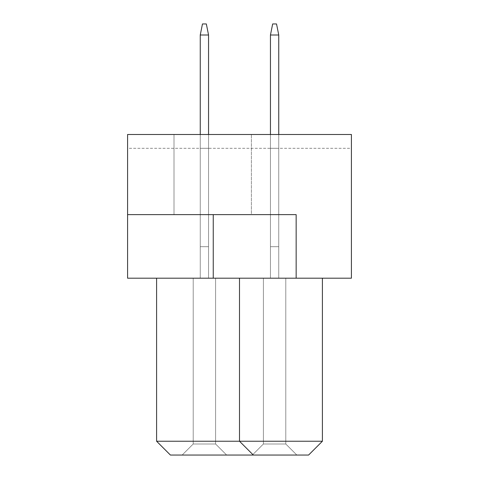 <?xml version="1.0" encoding="UTF-8"?>
<svg xmlns="http://www.w3.org/2000/svg" width="479" height="479" viewBox="0 0 479 479"><rect width="100%" height="100%" fill="white"/><g stroke="black" fill="none" stroke-linecap="round" stroke-linejoin="round"><path stroke-width="0.36" stroke-dasharray="2.4 1.8" d="M174.009 214.628L174.009 134.491L251.385 134.491L174.009 134.491L251.385 134.491L174.009 134.491L174.009 214.628L251.385 214.628L251.385 134.491L251.385 214.628L174.009 214.628M296.154 278.191L296.154 214.628L296.154 278.191L351.418 278.191L351.418 134.491L127.582 134.491L351.418 134.491L127.582 134.491L127.582 214.628L296.154 214.628L127.582 214.628L296.154 214.628L296.154 278.191L127.582 278.191L127.582 214.628M239.5 278.191L322.403 278.191L156.597 278.191L239.5 278.191L239.5 441.231L239.5 278.191L239.5 441.231L156.597 441.231L156.597 278.191M351.418 148.304L351.418 134.491L351.418 148.304L127.582 148.304L127.582 134.491L127.582 148.304L351.418 148.304M156.597 441.231L170.416 455.05L308.584 455.05L322.403 441.231L322.403 278.191M322.403 441.231L239.5 441.231L253.319 455.05M252.349 455.05L296.842 455.05L252.349 455.05L296.842 455.05L252.349 455.05L296.842 455.05L252.349 455.05L296.842 455.05L252.349 455.05L296.842 455.05L252.349 455.05L296.842 455.05L252.349 455.05L296.842 455.05L252.349 455.05L296.842 455.05L252.349 455.05L296.842 455.05L252.349 455.05L296.842 455.05L252.349 455.05L296.842 455.05L252.349 455.05L296.842 455.05L252.349 455.05L296.842 455.05L252.349 455.05L296.842 455.05L252.349 455.05L296.842 455.05L252.349 455.05L296.842 455.05L252.349 455.05L296.842 455.05L252.349 455.05L296.842 455.05L252.349 455.05L296.842 455.05L252.349 455.05L296.842 455.05L252.349 455.05L296.842 455.05L252.349 455.05L296.842 455.05L252.349 455.05L263.402 443.997L285.789 443.997L263.402 443.997L285.789 443.997L263.402 443.997L285.789 443.997L263.402 443.997L285.789 443.997L263.402 443.997L285.789 443.997L263.402 443.997L285.789 443.997L263.402 443.997L285.789 443.997L263.402 443.997L285.789 443.997L263.402 443.997L285.789 443.997L263.402 443.997L285.789 443.997L263.402 443.997L285.789 443.997L263.402 443.997L285.789 443.997L263.402 443.997L285.789 443.997L263.402 443.997L285.789 443.997L263.402 443.997L285.789 443.997L263.402 443.997L285.789 443.997L263.402 443.997L285.789 443.997L263.402 443.997L285.789 443.997L263.402 443.997L285.789 443.997L263.402 443.997L285.789 443.997L263.402 443.997L285.789 443.997L263.402 443.997L285.789 443.997L263.402 443.997L263.402 278.191L285.789 278.191L263.402 278.191L263.402 443.997L263.402 278.191L285.789 278.191L285.789 443.997L296.842 455.05L285.789 443.997L296.842 455.05L285.789 443.997L296.842 455.05L285.789 443.997L296.842 455.05L285.789 443.997L296.842 455.05L285.789 443.997L296.842 455.05L285.789 443.997L296.842 455.05L285.789 443.997L296.842 455.05L285.789 443.997L296.842 455.05L285.789 443.997L296.842 455.05L285.789 443.997L296.842 455.05L285.789 443.997L296.842 455.05L285.789 443.997L296.842 455.05L285.789 443.997L296.842 455.05L285.789 443.997L296.842 455.05L285.789 443.997L296.842 455.05L285.789 443.997L296.842 455.05L285.789 443.997L296.842 455.05L285.789 443.997L296.842 455.05L285.789 443.997L296.842 455.05L285.789 443.997L296.842 455.05L285.789 443.997L296.842 455.05L285.789 443.997L285.789 278.191L263.402 278.191L263.402 443.997L263.402 278.191L285.789 278.191L285.789 443.997L285.789 278.191L263.402 278.191L263.402 443.997L263.402 278.191L285.789 278.191L285.789 443.997L285.789 278.191L263.402 278.191L263.402 443.997L263.402 278.191L285.789 278.191L285.789 443.997L285.789 278.191L263.402 278.191L263.402 443.997L263.402 278.191L285.789 278.191L285.789 443.997L285.789 278.191L263.402 278.191L263.402 443.997L263.402 278.191L285.789 278.191L285.789 443.997L285.789 278.191L263.402 278.191L263.402 443.997L263.402 278.191L285.789 278.191L285.789 443.997L285.789 278.191L263.402 278.191L263.402 443.997L263.402 278.191L285.789 278.191L285.789 443.997L285.789 278.191L263.402 278.191L263.402 443.997L263.402 278.191L285.789 278.191L285.789 443.997L285.789 278.191L263.402 278.191L263.402 443.997L263.402 278.191L285.789 278.191L285.789 443.997L285.789 278.191L263.402 278.191L263.402 443.997L263.402 278.191L285.789 278.191L285.789 443.997L285.789 278.191L263.402 278.191L263.402 443.997L263.402 278.191L285.789 278.191L285.789 443.997L285.789 278.191L263.402 278.191L263.402 443.997L263.402 278.191L285.789 278.191L285.789 443.997L285.789 278.191L263.402 278.191L263.402 443.997L263.402 278.191L285.789 278.191L285.789 443.997L285.789 278.191L263.402 278.191L263.402 443.997L263.402 278.191L285.789 278.191L285.789 443.997L285.789 278.191L263.402 278.191L263.402 443.997L263.402 278.191L285.789 278.191L285.789 443.997L285.789 278.191L263.402 278.191L263.402 443.997L263.402 278.191L285.789 278.191L285.789 443.997L285.789 278.191L263.402 278.191L263.402 443.997L263.402 278.191L285.789 278.191L285.789 443.997L285.789 278.191L263.402 278.191L263.402 443.997L263.402 278.191L285.789 278.191L285.789 443.997L285.789 278.191L263.402 278.191L263.402 443.997L263.402 278.191L285.789 278.191L285.789 443.997L285.789 278.191L263.402 278.191L263.402 443.997L263.402 278.191L285.789 278.191L285.789 443.997L285.789 278.191L263.402 278.191L263.402 443.997L252.349 455.05M182.158 455.05L226.651 455.05L182.158 455.05L226.651 455.05L182.158 455.05L226.651 455.05L182.158 455.05L226.651 455.05L182.158 455.05L226.651 455.05L182.158 455.05L226.651 455.05L182.158 455.05L226.651 455.05L182.158 455.05L226.651 455.05L182.158 455.05L226.651 455.05L182.158 455.05L226.651 455.05L182.158 455.05L226.651 455.05L182.158 455.05L226.651 455.05L182.158 455.05L226.651 455.05L182.158 455.05L226.651 455.05L182.158 455.05L226.651 455.05L182.158 455.05L226.651 455.05L182.158 455.05L226.651 455.05L182.158 455.05L226.651 455.05L182.158 455.05L226.651 455.05L182.158 455.05L226.651 455.05L182.158 455.05L226.651 455.05L182.158 455.05L226.651 455.05L182.158 455.05L193.211 443.997L215.598 443.997L193.211 443.997L215.598 443.997L226.651 455.05L215.598 443.997L193.211 443.997L215.598 443.997L193.211 443.997L215.598 443.997L193.211 443.997L215.598 443.997L193.211 443.997L215.598 443.997L193.211 443.997L215.598 443.997L193.211 443.997L215.598 443.997L193.211 443.997L215.598 443.997L193.211 443.997L215.598 443.997L193.211 443.997L215.598 443.997L193.211 443.997L215.598 443.997L193.211 443.997L215.598 443.997L193.211 443.997L215.598 443.997L193.211 443.997L215.598 443.997L193.211 443.997L215.598 443.997L193.211 443.997L215.598 443.997L193.211 443.997L215.598 443.997L193.211 443.997L215.598 443.997L193.211 443.997L215.598 443.997L193.211 443.997L215.598 443.997L193.211 443.997L215.598 443.997L193.211 443.997L193.211 278.191L215.598 278.191L193.211 278.191L193.211 443.997L182.158 455.05L193.211 443.997L193.211 278.191L215.598 278.191L215.598 443.997L226.651 455.05L215.598 443.997L226.651 455.05L215.598 443.997L226.651 455.05L215.598 443.997L226.651 455.05L215.598 443.997L226.651 455.05L215.598 443.997L226.651 455.05L215.598 443.997L226.651 455.05L215.598 443.997L226.651 455.05L215.598 443.997L226.651 455.05L215.598 443.997L226.651 455.05L215.598 443.997L226.651 455.05L215.598 443.997L226.651 455.05L215.598 443.997L226.651 455.05L215.598 443.997L226.651 455.05L215.598 443.997L226.651 455.05L215.598 443.997L226.651 455.05L215.598 443.997L226.651 455.05L215.598 443.997L226.651 455.05L215.598 443.997L226.651 455.05L215.598 443.997L226.651 455.05L215.598 443.997L226.651 455.05L215.598 443.997L215.598 278.191L193.211 278.191L193.211 443.997L193.211 278.191L215.598 278.191L215.598 443.997L215.598 278.191L193.211 278.191L193.211 443.997L193.211 278.191L215.598 278.191L215.598 443.997L215.598 278.191L193.211 278.191L193.211 443.997L193.211 278.191L215.598 278.191L215.598 443.997L215.598 278.191L193.211 278.191L193.211 443.997L193.211 278.191L215.598 278.191L215.598 443.997L215.598 278.191L193.211 278.191L193.211 443.997L193.211 278.191L215.598 278.191L215.598 443.997L215.598 278.191L193.211 278.191L193.211 443.997L193.211 278.191L215.598 278.191L215.598 443.997L215.598 278.191L193.211 278.191L193.211 443.997L193.211 278.191L215.598 278.191L215.598 443.997L215.598 278.191L193.211 278.191L193.211 443.997L193.211 278.191L215.598 278.191L215.598 443.997L215.598 278.191L193.211 278.191L193.211 443.997L193.211 278.191L215.598 278.191L215.598 443.997L215.598 278.191L193.211 278.191L193.211 443.997L193.211 278.191L215.598 278.191L215.598 443.997L215.598 278.191L193.211 278.191L193.211 443.997L193.211 278.191L215.598 278.191L215.598 443.997L215.598 278.191L193.211 278.191L193.211 443.997L193.211 278.191L215.598 278.191L215.598 443.997L215.598 278.191L193.211 278.191L193.211 443.997L193.211 278.191L215.598 278.191L215.598 443.997L215.598 278.191L193.211 278.191L193.211 443.997L193.211 278.191L215.598 278.191L215.598 443.997L215.598 278.191L193.211 278.191L193.211 443.997L193.211 278.191L215.598 278.191L215.598 443.997L215.598 278.191L193.211 278.191L193.211 443.997L193.211 278.191L215.598 278.191L215.598 443.997L215.598 278.191L193.211 278.191L193.211 443.997L193.211 278.191L215.598 278.191L215.598 443.997L215.598 278.191L193.211 278.191L193.211 443.997L193.211 278.191L215.598 278.191L215.598 443.997L215.598 278.191L193.211 278.191L193.211 443.997L193.211 278.191L215.598 278.191L215.598 443.997L215.598 278.191L193.211 278.191L193.211 443.997L193.211 278.191L215.598 278.191L215.598 443.997L215.598 278.191L193.211 278.191L193.211 443.997L182.158 455.05M208.551 148.304L200.258 148.304L208.551 148.304L200.258 148.304L208.551 148.304L200.258 148.304L208.551 148.304L200.258 148.304L208.551 148.304L200.258 148.304L208.551 148.304L200.258 148.304L208.551 148.304L200.258 148.304L208.551 148.304L200.258 148.304L208.551 148.304L200.258 148.304L208.551 148.304L200.258 148.304L208.551 148.304L200.258 148.304L208.551 148.304L200.258 148.304L208.551 148.304L200.258 148.304L208.551 148.304L200.258 148.304L208.551 148.304L200.258 148.304L208.551 148.304L200.258 148.304L208.551 148.304L200.258 148.304L208.551 148.304L200.258 148.304L208.551 148.304L200.258 148.304L208.551 148.304L200.258 148.304L208.551 148.304L200.258 148.304L208.551 148.304L200.258 148.304L208.551 148.304L208.551 278.191L200.258 278.191L208.551 278.191L200.258 278.191L208.551 278.191L200.258 278.191L208.551 278.191L200.258 278.191L208.551 278.191L200.258 278.191L208.551 278.191L200.258 278.191L208.551 278.191L200.258 278.191L208.551 278.191L200.258 278.191L208.551 278.191L200.258 278.191L208.551 278.191L200.258 278.191L208.551 278.191L200.258 278.191L208.551 278.191L200.258 278.191L208.551 278.191L200.258 278.191L208.551 278.191L200.258 278.191L208.551 278.191L200.258 278.191L208.551 278.191L200.258 278.191L208.551 278.191L200.258 278.191L208.551 278.191L200.258 278.191L208.551 278.191L200.258 278.191L208.551 278.191L200.258 278.191L208.551 278.191L200.258 278.191L208.551 278.191L200.258 278.191L208.551 278.191L208.551 148.304M278.742 148.304L270.449 148.304L278.742 148.304L270.449 148.304L278.742 148.304L270.449 148.304L278.742 148.304L270.449 148.304L278.742 148.304L270.449 148.304L278.742 148.304L270.449 148.304L278.742 148.304L270.449 148.304L278.742 148.304L270.449 148.304L278.742 148.304L270.449 148.304L278.742 148.304L270.449 148.304L278.742 148.304L270.449 148.304L278.742 148.304L270.449 148.304L278.742 148.304L270.449 148.304L278.742 148.304L270.449 148.304L278.742 148.304L270.449 148.304L278.742 148.304L270.449 148.304L278.742 148.304L270.449 148.304L278.742 148.304L270.449 148.304L278.742 148.304L270.449 148.304L278.742 148.304L270.449 148.304L278.742 148.304L270.449 148.304L278.742 148.304L270.449 148.304L278.742 148.304L278.742 278.191L270.449 278.191L278.742 278.191L270.449 278.191L278.742 278.191L270.449 278.191L278.742 278.191L270.449 278.191L278.742 278.191L270.449 278.191L278.742 278.191L270.449 278.191L278.742 278.191L270.449 278.191L278.742 278.191L270.449 278.191L278.742 278.191L270.449 278.191L278.742 278.191L270.449 278.191L278.742 278.191L270.449 278.191L278.742 278.191L270.449 278.191L278.742 278.191L270.449 278.191L278.742 278.191L270.449 278.191L278.742 278.191L270.449 278.191L278.742 278.191L270.449 278.191L278.742 278.191L270.449 278.191L278.742 278.191L270.449 278.191L278.742 278.191L270.449 278.191L278.742 278.191L270.449 278.191L278.742 278.191L270.449 278.191L278.742 278.191L270.449 278.191L278.742 278.191L278.742 148.304M200.258 148.304L200.258 278.191L200.258 148.304M270.449 148.304L270.449 278.191L270.449 148.304M215.598 278.191L215.598 443.997L215.598 278.191M285.789 278.191L285.789 443.997L285.789 278.191M278.742 35.003L276.533 23.95L272.659 23.95L276.533 23.95L278.742 35.003L278.742 246.685L278.742 35.003L270.449 35.003L278.742 35.003L278.742 246.685L270.449 246.685L270.449 35.003L272.659 23.95L276.533 23.95L278.742 35.003L270.449 35.003L272.659 23.95L276.533 23.95L278.742 35.003L278.742 246.685L278.742 35.003L278.742 246.685L270.449 246.685L270.449 35.003L278.742 35.003L276.533 23.95L278.742 35.003L276.533 23.95L278.742 35.003L270.449 35.003L270.449 246.685L278.742 246.685L270.449 246.685L278.742 246.685L278.742 35.003L278.742 246.685L270.449 246.685L270.449 35.003L278.742 35.003L276.533 23.95L272.659 23.95L270.449 35.003L272.659 23.95L270.449 35.003L272.659 23.95L276.533 23.95L272.659 23.95L270.449 35.003L270.449 246.685L278.742 246.685L270.449 246.685L278.742 246.685L270.449 246.685L270.449 35.003L278.742 35.003L270.449 35.003L278.742 35.003L276.533 23.95L272.659 23.95L270.449 35.003L278.742 35.003L276.533 23.95L272.659 23.95L276.533 23.95L272.659 23.95L270.449 35.003L270.449 246.685L270.449 35.003L270.449 246.685L278.742 246.685L270.449 246.685L270.449 35.003L278.742 35.003L278.742 246.685L270.449 246.685L278.742 246.685L278.742 35.003L270.449 35.003L270.449 246.685L278.742 246.685L278.742 35.003L270.449 35.003L272.659 23.95L276.533 23.95L272.659 23.95L276.533 23.95L278.742 35.003L278.742 246.685L270.449 246.685L270.449 35.003L272.659 23.95L270.449 35.003L270.449 246.685L270.449 35.003L278.742 35.003L276.533 23.95L278.742 35.003L276.533 23.95L272.659 23.95L270.449 35.003L278.742 35.003L278.742 246.685L270.449 246.685L270.449 35.003L270.449 246.685L270.449 35.003L272.659 23.95L276.533 23.95L272.659 23.95L276.533 23.95L278.742 35.003L270.449 35.003L272.659 23.95L276.533 23.95L278.742 35.003L278.742 246.685L278.742 35.003L270.449 35.003L278.742 35.003L278.742 246.685L270.449 246.685L270.449 35.003L270.449 246.685L270.449 35.003L272.659 23.95L276.533 23.95L272.659 23.95L276.533 23.95L278.742 35.003L270.449 35.003L272.659 23.95L276.533 23.95L278.742 35.003L278.742 246.685L270.449 246.685L270.449 35.003L278.742 35.003L270.449 35.003L270.449 246.685L270.449 35.003L272.659 23.95L276.533 23.95L272.659 23.95L276.533 23.95L278.742 35.003L278.742 246.685L278.742 35.003L270.449 35.003L272.659 23.95L270.449 35.003L278.742 35.003L278.742 246.685L270.449 246.685L278.742 246.685L270.449 246.685L278.742 246.685L278.742 35.003L270.449 35.003L270.449 246.685L270.449 35.003L272.659 23.95L270.449 35.003L272.659 23.95L276.533 23.95L278.742 35.003L278.742 246.685L270.449 246.685L278.742 246.685L270.449 246.685L278.742 246.685L278.742 35.003L270.449 35.003L278.742 35.003L270.449 35.003L270.449 246.685L270.449 35.003L272.659 23.95L270.449 35.003L272.659 23.95L270.449 35.003L278.742 35.003L278.742 246.685L270.449 246.685L278.742 246.685L270.449 246.685L278.742 246.685L278.742 35.003L276.533 23.95L272.659 23.95L276.533 23.95L278.742 35.003L276.533 23.95L278.742 35.003L270.449 35.003L270.449 246.685L270.449 35.003L272.659 23.95L270.449 35.003L272.659 23.95L270.449 35.003L278.742 35.003L278.742 246.685L270.449 246.685L278.742 246.685L270.449 246.685L278.742 246.685L278.742 35.003L276.533 23.95L272.659 23.95L276.533 23.95L278.742 35.003L276.533 23.95L278.742 35.003L270.449 35.003L270.449 246.685L270.449 35.003L272.659 23.95L270.449 35.003L272.659 23.95L270.449 35.003L270.449 246.685L278.742 246.685L270.449 246.685L278.742 246.685L270.449 246.685L270.449 35.003L278.742 35.003L278.742 246.685L278.742 35.003L276.533 23.95L272.659 23.95L276.533 23.95L278.742 35.003L276.533 23.95L278.742 35.003L270.449 35.003L270.449 246.685L278.742 246.685L278.742 35.003L278.742 246.685L278.742 35.003L276.533 23.95L272.659 23.95L270.449 35.003L278.742 35.003L276.533 23.95L278.742 35.003L270.449 35.003L270.449 246.685L278.742 246.685L278.742 35.003L278.742 246.685L278.742 35.003L276.533 23.95L278.742 35.003L276.533 23.95L272.659 23.95L270.449 35.003L278.742 35.003L270.449 35.003L270.449 246.685L270.449 35.003L278.742 35.003L278.742 246.685L278.742 35.003L276.533 23.95L272.659 23.95L276.533 23.95L272.659 23.95L270.449 35.003L270.449 246.685L278.742 246.685L278.742 35.003L276.533 23.95L272.659 23.95L270.449 35.003L278.742 35.003L270.449 35.003L270.449 246.685L278.742 246.685L278.742 35.003L278.742 246.685L278.742 35.003L276.533 23.95L272.659 23.95L276.533 23.95L272.659 23.95L270.449 35.003L278.742 35.003L276.533 23.95L272.659 23.95L270.449 35.003L270.449 246.685L270.449 35.003L278.742 35.003L270.449 35.003L270.449 246.685L278.742 246.685L278.742 134.491M208.551 35.003L206.341 23.95L202.467 23.95L206.341 23.95L208.551 35.003L208.551 246.685L208.551 35.003L200.258 35.003L208.551 35.003L208.551 246.685L200.258 246.685L200.258 35.003L202.467 23.95L206.341 23.95L208.551 35.003L200.258 35.003L202.467 23.95L206.341 23.95L208.551 35.003L208.551 246.685L208.551 35.003L208.551 246.685L200.258 246.685L200.258 35.003L208.551 35.003L206.341 23.95L208.551 35.003L206.341 23.95L208.551 35.003L200.258 35.003L200.258 246.685L208.551 246.685L200.258 246.685L208.551 246.685L208.551 35.003L208.551 246.685L200.258 246.685L200.258 35.003L208.551 35.003L206.341 23.95L202.467 23.95L200.258 35.003L202.467 23.95L200.258 35.003L202.467 23.95L206.341 23.95L202.467 23.95L200.258 35.003L200.258 246.685L208.551 246.685L200.258 246.685L208.551 246.685L200.258 246.685L200.258 35.003L208.551 35.003L200.258 35.003L208.551 35.003L206.341 23.95L202.467 23.95L200.258 35.003L208.551 35.003L206.341 23.95L202.467 23.95L206.341 23.95L202.467 23.95L200.258 35.003L200.258 246.685L200.258 35.003L200.258 246.685L208.551 246.685L200.258 246.685L200.258 35.003L208.551 35.003L208.551 246.685L200.258 246.685L208.551 246.685L208.551 35.003L200.258 35.003L200.258 246.685L208.551 246.685L208.551 35.003L200.258 35.003L202.467 23.95L206.341 23.95L202.467 23.95L206.341 23.95L208.551 35.003L208.551 246.685L200.258 246.685L200.258 35.003L202.467 23.95L200.258 35.003L200.258 246.685L200.258 35.003L208.551 35.003L206.341 23.95L208.551 35.003L206.341 23.95L202.467 23.95L200.258 35.003L208.551 35.003L208.551 246.685L200.258 246.685L200.258 35.003L200.258 246.685L200.258 35.003L202.467 23.95L206.341 23.95L202.467 23.95L206.341 23.95L208.551 35.003L200.258 35.003L202.467 23.95L206.341 23.95L208.551 35.003L208.551 246.685L208.551 35.003L200.258 35.003L208.551 35.003L208.551 246.685L200.258 246.685L200.258 35.003L200.258 246.685L200.258 35.003L202.467 23.95L206.341 23.95L202.467 23.95L206.341 23.95L208.551 35.003L200.258 35.003L202.467 23.95L206.341 23.95L208.551 35.003L208.551 246.685L200.258 246.685L200.258 35.003L208.551 35.003L200.258 35.003L200.258 246.685L200.258 35.003L202.467 23.95L206.341 23.95L202.467 23.95L206.341 23.95L208.551 35.003L208.551 246.685L208.551 35.003L200.258 35.003L202.467 23.95L200.258 35.003L208.551 35.003L208.551 246.685L200.258 246.685L208.551 246.685L200.258 246.685L208.551 246.685L208.551 35.003L200.258 35.003L200.258 246.685L200.258 35.003L202.467 23.95L200.258 35.003L202.467 23.95L206.341 23.95L208.551 35.003L208.551 246.685L200.258 246.685L208.551 246.685L200.258 246.685L208.551 246.685L208.551 35.003L200.258 35.003L208.551 35.003L200.258 35.003L200.258 246.685L200.258 35.003L202.467 23.95L200.258 35.003L202.467 23.95L200.258 35.003L208.551 35.003L208.551 246.685L200.258 246.685L208.551 246.685L200.258 246.685L208.551 246.685L208.551 35.003L206.341 23.95L202.467 23.95L206.341 23.95L208.551 35.003L206.341 23.95L208.551 35.003L200.258 35.003L200.258 246.685L200.258 35.003L202.467 23.95L200.258 35.003L202.467 23.95L200.258 35.003L208.551 35.003L208.551 246.685L200.258 246.685L208.551 246.685L200.258 246.685L208.551 246.685L208.551 35.003L206.341 23.95L202.467 23.95L206.341 23.95L208.551 35.003L206.341 23.95L208.551 35.003L200.258 35.003L200.258 246.685L200.258 35.003L202.467 23.95L200.258 35.003L202.467 23.95L200.258 35.003L200.258 246.685L208.551 246.685L200.258 246.685L208.551 246.685L200.258 246.685L200.258 35.003L208.551 35.003L208.551 246.685L208.551 35.003L206.341 23.95L202.467 23.95L206.341 23.95L208.551 35.003L206.341 23.95L208.551 35.003L200.258 35.003L200.258 246.685L208.551 246.685L208.551 35.003L208.551 246.685L208.551 35.003L206.341 23.95L202.467 23.95L200.258 35.003L208.551 35.003L206.341 23.95L208.551 35.003L200.258 35.003L200.258 246.685L208.551 246.685L208.551 35.003L208.551 246.685L208.551 35.003L206.341 23.95L208.551 35.003L206.341 23.95L202.467 23.95L200.258 35.003L208.551 35.003L200.258 35.003L200.258 246.685L200.258 35.003L208.551 35.003L208.551 246.685L208.551 35.003L206.341 23.95L202.467 23.95L206.341 23.95L202.467 23.95L200.258 35.003L200.258 246.685L208.551 246.685L208.551 35.003L206.341 23.95L202.467 23.95L200.258 35.003L208.551 35.003L200.258 35.003L200.258 246.685L208.551 246.685L208.551 35.003L208.551 246.685L208.551 35.003L206.341 23.95L202.467 23.95L206.341 23.95L202.467 23.95L200.258 35.003L208.551 35.003L206.341 23.95L202.467 23.95L200.258 35.003L200.258 246.685L200.258 35.003L208.551 35.003L200.258 35.003L200.258 246.685L208.551 246.685L208.551 134.491M270.449 35.003L272.659 23.95L270.449 35.003L270.449 246.685L270.449 134.491M200.258 35.003L202.467 23.95L200.258 35.003L200.258 246.685L200.258 134.491M213.245 214.628L213.245 278.191"/><path stroke-width="0.72" d="M351.418 134.491L127.582 134.491L127.582 278.191L351.418 278.191L351.418 134.491M296.154 278.191L296.154 214.628L127.582 214.628M156.597 278.191L156.597 441.231L322.403 441.231L322.403 278.191M322.403 441.231L308.584 455.05L253.319 455.05L239.5 441.231L239.5 278.191M253.319 455.05L170.416 455.05L156.597 441.231M278.742 134.491L278.742 35.003L270.449 35.003L270.449 134.491M270.449 35.003L272.659 23.95L276.533 23.95L278.742 35.003M208.551 134.491L208.551 35.003L200.258 35.003L200.258 134.491M200.258 35.003L202.467 23.95L206.341 23.95L208.551 35.003M213.245 214.628L213.245 278.191"/></g></svg>
